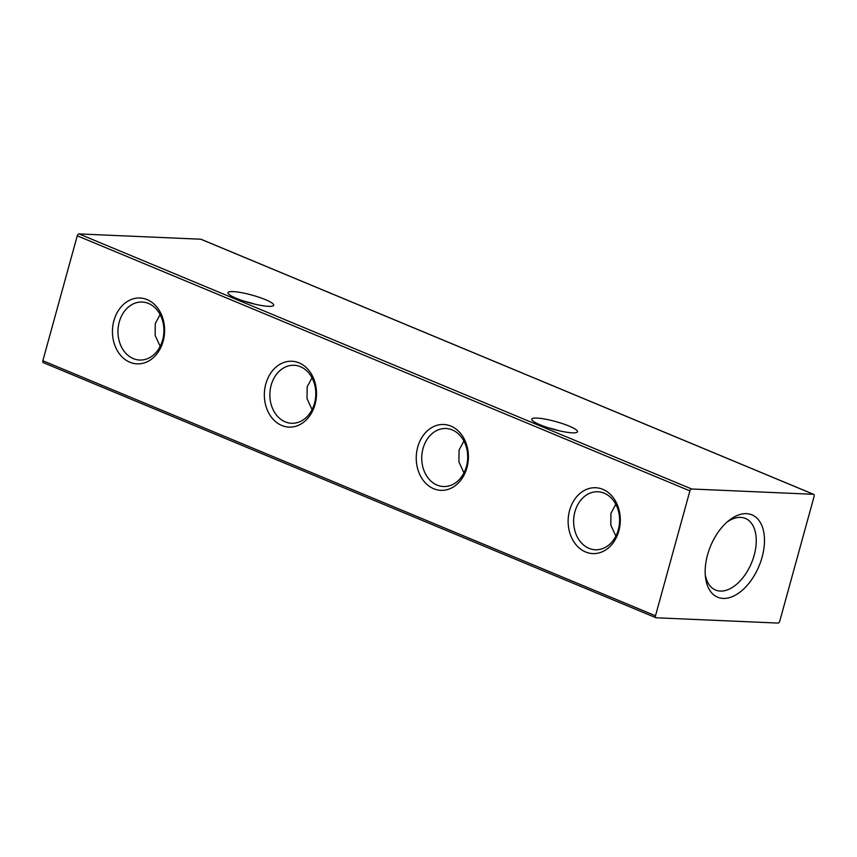 <?xml version="1.0" encoding="UTF-8"?>
<svg xmlns="http://www.w3.org/2000/svg" width="857" height="857" viewBox="0 0 857 857"><rect width="100%" height="100%" fill="white"/><g stroke="black" fill="none" stroke-linecap="round" stroke-linejoin="round"><path stroke-width="1.29" d="M548.523 427.857A16.947 2.882 -164.6 0 1 558.668 430.653M540.146 424.826A23.717 4.039 -164.6 0 1 531.929 419.93A23.717 4.039 -164.6 0 1 536.921 418.077A23.717 4.039 -164.6 0 1 569.134 426.09A23.717 4.039 -164.6 0 1 576.986 432.335A23.717 4.039 -164.6 0 1 540.146 424.826M244.738 301.375A16.947 2.882 -164.6 0 1 254.872 304.171M236.361 298.343A23.717 4.039 -164.6 0 1 228.144 293.448A23.717 4.039 -164.6 0 1 239.756 292.355A23.717 4.039 -164.6 0 1 265.349 299.607A23.717 4.039 -164.6 0 1 273.19 305.853A23.717 4.039 -164.6 0 1 268.573 306.356A23.717 4.039 -164.6 0 1 236.361 298.343M727.197 521.945A38.779 22.785 -67.4 0 1 740.619 517.382A38.779 22.785 -67.4 0 1 745.376 518.421A38.779 22.785 -67.4 0 1 752.96 559.15A38.779 22.785 -67.4 0 1 720.319 591.073A38.779 22.785 -67.4 0 1 715.563 590.034A38.779 22.785 -67.4 0 1 705.247 574.64M723.147 598.422A44.607 26.213 -67.4 0 1 705.461 577.04A44.607 26.213 -67.4 0 1 729.039 520.403A44.607 26.213 -67.4 0 1 746.49 513.654A44.607 26.213 -67.4 0 1 762.087 557.221A44.607 26.213 -67.4 0 1 723.147 598.422M574.929 511.736A29.031 22.968 92.5 0 1 597.875 491.757A29.031 22.968 92.5 0 1 604.206 493.182A29.031 22.968 92.5 0 1 618.304 529.787A29.031 22.968 92.5 0 1 595.358 549.766A29.031 22.968 92.5 0 1 589.016 548.341A29.031 22.968 92.5 0 1 574.929 511.736M585.588 551.972A32.962 26.074 92.5 0 1 569.594 510.408A32.962 26.074 92.5 0 1 602.835 489.347A32.962 26.074 92.5 0 1 618.84 530.912A32.962 26.074 92.5 0 1 585.588 551.972M615.787 504.28L610.955 513.3L610.816 525.137L615.872 536.096M423.037 448.49A29.031 22.968 92.5 0 1 445.983 428.521A29.031 22.968 92.5 0 1 452.314 429.946A29.031 22.968 92.5 0 1 466.412 466.551A29.031 22.968 92.5 0 1 443.455 486.519A29.031 22.968 92.5 0 1 437.124 485.105A29.031 22.968 92.5 0 1 423.037 448.49M433.696 488.726A32.962 26.074 92.5 0 1 417.702 447.161A32.962 26.074 92.5 0 1 450.943 426.111A32.962 26.074 92.5 0 1 466.936 467.665A32.962 26.074 92.5 0 1 433.696 488.726M463.894 441.044L459.063 450.064L458.923 461.902L463.969 472.86M271.144 385.254A29.031 22.968 92.5 0 1 294.09 365.275A29.031 22.968 92.5 0 1 300.421 366.7A29.031 22.968 92.5 0 1 314.508 403.304A29.031 22.968 92.5 0 1 291.562 423.283A29.031 22.968 92.5 0 1 285.231 421.858A29.031 22.968 92.5 0 1 271.144 385.254M281.803 425.49A32.962 26.074 92.5 0 1 265.809 383.925A32.962 26.074 92.5 0 1 299.05 362.865A32.962 26.074 92.5 0 1 315.044 404.429A32.962 26.074 92.5 0 1 281.803 425.49M312.002 377.798L307.17 386.818L307.031 398.655L312.077 409.614M160.109 314.562L155.267 323.582L155.138 335.419L160.184 346.378M119.252 322.007A29.031 22.968 92.5 0 1 142.198 302.039A29.031 22.968 92.5 0 1 148.529 303.464A29.031 22.968 92.5 0 1 162.616 340.068A29.031 22.968 92.5 0 1 139.67 360.036A29.031 22.968 92.5 0 1 133.338 358.622A29.031 22.968 92.5 0 1 119.252 322.007M129.91 362.243A32.962 26.074 92.5 0 1 113.906 320.679A32.962 26.074 92.5 0 1 147.158 299.629A32.962 26.074 92.5 0 1 163.151 341.182A32.962 26.074 92.5 0 1 129.91 362.243M813.443 494.296L691.674 488.993A2.035 1.2 112.6 0 0 689.896 490.879L655.487 615.787A2.035 1.2 112.6 0 0 655.948 617.726A2.035 1.2 112.6 0 0 656.194 617.779L777.963 623.071A2.035 1.2 112.6 0 0 779.741 621.196L814.15 496.278A2.035 1.2 112.6 0 0 813.689 494.35A2.035 1.2 112.6 0 0 813.443 494.296L200.806 239.221A2.035 1.2 -67.4 0 1 201.052 239.274A2.035 1.2 -67.4 0 1 201.266 239.414M43.557 362.704A2.035 1.2 -67.4 0 1 43.311 362.65A2.035 1.2 -67.4 0 1 42.85 360.722L77.259 235.804A2.035 1.2 -67.4 0 1 79.037 233.929L200.806 239.221M79.037 233.929L691.674 488.993M77.259 235.804L689.896 490.879M655.487 615.787L42.85 360.722M43.311 362.65L655.948 617.726M201.052 239.274L813.689 494.35"/></g></svg>
